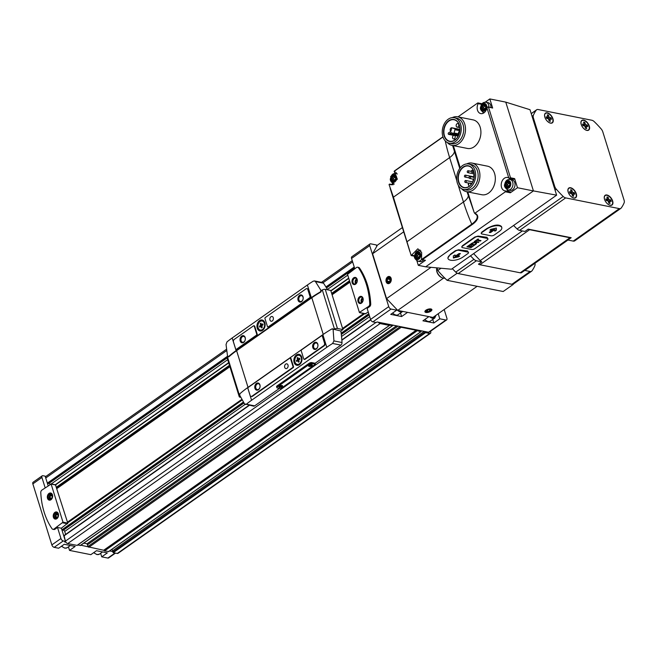<?xml version="1.0" encoding="UTF-8"?>
<svg xmlns="http://www.w3.org/2000/svg" width="657" height="657" viewBox="0 0 657 657"><rect width="100%" height="100%" fill="white"/><g stroke="black" fill="none" stroke-linecap="round" stroke-linejoin="round"><path stroke-width="0.99" d="M376.765 246.293L376.354 244.954L370.737 243.837A2.431 1.347 54.8 0 0 369.99 243.952A2.431 1.347 54.8 0 0 369.735 245.611L388.747 306.63A2.431 1.347 54.8 0 0 391.046 309.069L396.672 310.186L390.718 314.383L401.624 316.559L407.57 312.362L428.89 316.625L422.936 320.813L433.842 322.989L439.788 318.801L438.211 313.734M396.253 308.847L396.672 310.186M439.788 318.801L445.906 320.016A2.431 1.347 54.8 0 0 446.645 319.902A2.431 1.347 54.8 0 0 446.9 318.243L444.181 309.529M357.63 267.227A2.431 1.749 -78.7 0 0 356.496 267.506L347.52 274.339L359.387 312.428L368.618 306.433A2.431 1.749 -78.7 0 0 369.743 303.863A67.967 48.922 -78.7 0 0 358.525 267.859A2.431 1.749 -78.7 0 0 357.63 267.227L358.615 267.432A2.431 1.749 101.3 0 1 359.519 268.056A67.967 48.922 101.3 0 1 370.729 304.06A2.431 1.749 101.3 0 1 369.612 306.63L367.123 308.388L370.564 319.433A2.431 1.347 54.8 0 0 372.872 321.873L376.256 322.546L377.077 321.963L428.545 332.245A2.431 1.347 54.8 0 0 429.292 332.122L446.645 319.902M48.142 485.695L45.169 476.153L42.935 475.709A2.431 1.347 54.8 0 0 42.196 475.832L33.105 482.23A2.431 1.347 54.8 0 0 32.85 483.889L51.854 544.908A2.431 1.347 54.8 0 0 54.161 547.347L58.629 548.234L64.246 544.275L75.153 546.452L69.527 550.41L90.847 554.664L96.464 550.706L107.37 552.89L101.745 556.84L100.644 553.293M69.527 550.41L68.427 546.854M101.745 556.84L107.863 558.064A2.431 1.347 54.8 0 0 108.602 557.941L115.476 553.104M109.604 550.944L112.708 551.56L113.25 552.66L117.283 553.465A2.431 1.347 54.8 0 0 118.022 553.342L430.442 333.337A2.431 1.347 54.8 0 0 430.696 331.686L430.557 331.227M80.86 545.203L103.675 550.254L416.103 330.249L401.213 327.276L400.565 326.652M52.889 529.296A2.431 1.749 -78.7 0 0 54.022 529.016L62.998 522.184L51.131 484.094L41.9 490.089A2.431 1.749 -78.7 0 0 40.775 492.66A67.967 48.922 -78.7 0 0 51.993 528.663A2.431 1.749 -78.7 0 0 52.889 529.296L53.882 529.493A2.431 1.749 -78.7 0 0 55.016 529.213L57.504 527.464L60.945 538.51A2.431 1.347 54.8 0 0 63.253 540.941L65.486 541.384L64.657 541.968L65.955 542.23A2.431 1.347 54.8 0 0 67.712 543.569L77.14 545.392L389.494 325.42M226.542 349.212L45.998 476.35A2.431 1.347 54.8 0 0 45.637 476.998L45.415 476.949M58.358 514.176A2.981 2.152 -78.7 0 0 56.913 512.682A2.981 2.152 -78.7 0 0 54.219 515.187A2.981 2.152 -78.7 0 0 55.746 518.537A2.981 2.152 -78.7 0 0 57.956 517.289A2.981 2.152 -78.7 0 0 58.358 514.176M56.305 518.545A2.981 2.152 101.3 0 1 55.377 517.256A2.981 2.152 101.3 0 1 57.438 512.887M52.461 495.238A2.981 2.152 -78.7 0 0 51.016 493.744A2.981 2.152 -78.7 0 0 48.322 496.249A2.981 2.152 -78.7 0 0 49.85 499.599A2.981 2.152 -78.7 0 0 52.059 498.351A2.981 2.152 -78.7 0 0 52.461 495.238M50.408 499.607A2.981 2.152 101.3 0 1 49.48 498.318A2.981 2.152 101.3 0 1 51.533 493.949M361.605 302.737A2.981 2.152 101.3 0 1 361.186 301.908A2.981 2.152 101.3 0 1 362.598 297.777M358.952 301.464A2.981 2.152 101.3 0 1 359.354 298.352A2.981 2.152 101.3 0 1 361.564 297.104A2.981 2.152 101.3 0 1 363.091 300.454A2.981 2.152 101.3 0 1 360.397 302.959A2.981 2.152 101.3 0 1 358.952 301.464M355.289 282.97A2.981 2.152 101.3 0 1 356.702 278.839A2.899 2.086 101.3 0 0 355.289 282.921A2.899 2.086 101.3 0 0 355.741 283.775A2.981 2.152 101.3 0 1 355.289 282.97M353.047 282.526A2.981 2.152 101.3 0 1 353.458 279.414A2.981 2.152 101.3 0 1 355.667 278.166A2.981 2.152 101.3 0 1 357.186 281.516A2.981 2.152 101.3 0 1 354.501 284.021A2.981 2.152 101.3 0 1 353.047 282.526M64.099 535.677L65.404 541.13A2.431 1.347 54.8 0 0 65.955 542.23M65.486 541.384L61.372 528.179L61.889 529.854L63.351 530.199A1.215 0.673 54.8 0 1 64.706 531.423L65.634 534.412M50.014 484.373A1.215 0.673 54.8 0 0 48.799 483.478L227.15 357.884M45.637 476.998A2.431 1.347 54.8 0 0 45.744 478L47.345 483.133L48.799 483.478M77.633 545.055L80.507 545.326M103.675 550.254L104.529 550.919L108.643 551.535M425.136 331.563L425.67 332.656L429.703 333.46A2.431 1.347 54.8 0 0 430.442 333.337M103.954 550.426L416.374 330.422L420.841 331.686L420.726 330.676M389.683 325.207L392.599 325.56L392.919 325.125M378.375 322.226A2.431 1.347 54.8 0 0 380.132 323.564L389.412 325.412L389.938 325.026M67.696 522.841L242.195 399.957M342.79 329.124L364.709 313.685M369.99 243.952L351.807 256.756A2.431 1.347 54.8 0 0 351.552 258.415L354.764 268.721M56.551 487.067L229.465 365.308M331.645 293.351L349.524 280.761M56.765 487.74L229.671 365.982M331.859 294.024L349.729 281.434M83.8 543.125L87.028 543.774L396.5 325.839M88.137 546.657L87.028 543.774M111.723 549.449A1.215 0.673 54.8 0 1 112.634 550.812L112.708 551.56M56.995 488.479L229.901 366.713M332.089 294.755L349.959 282.173M67.482 522.143L241.858 399.349M342.576 328.426L363.773 313.496M67.515 522.266L241.916 399.456M342.609 328.549L363.937 313.529M42.196 475.832A2.431 1.347 54.8 0 0 41.941 477.483L45.152 487.798M57.504 527.464L61.306 528.22L67.786 523.144L55.467 484.866M365.382 313.718L368.265 312.059M358.057 301.686A3.638 2.62 101.3 0 1 360.923 296.34A3.638 2.62 101.3 0 1 362.623 301.801A3.638 2.62 101.3 0 1 358.057 301.686M352.16 282.748A3.638 2.62 101.3 0 1 355.026 277.394A3.638 2.62 101.3 0 1 356.726 282.863A3.638 2.62 101.3 0 1 352.16 282.748M58.358 513.774A3.638 2.62 -78.7 0 0 53.792 513.659A3.638 2.62 -78.7 0 0 55.492 519.129A3.638 2.62 -78.7 0 0 58.358 513.774M52.461 494.836A3.638 2.62 -78.7 0 0 47.895 494.721A3.638 2.62 -78.7 0 0 49.595 500.191A3.638 2.62 -78.7 0 0 52.461 494.836M357.129 279.701L356.053 280.457L355.831 282.535L356.48 283.11M361.637 302.713A2.899 2.086 101.3 0 1 361.186 301.859A2.899 2.086 101.3 0 1 362.623 297.81M363.025 298.639L361.958 299.395L361.728 301.473L362.377 302.048M52.544 495.567L51.681 494.795L50.244 495.805L50.022 497.883L51.23 498.959L52.034 498.392M51.624 494.007A2.899 2.086 -78.7 0 0 49.406 496.47A2.899 2.086 -78.7 0 0 50.507 499.591M58.448 514.505L57.578 513.733L56.149 514.743L55.919 516.821L57.126 517.897L57.931 517.33M57.52 512.945A2.899 2.086 -78.7 0 0 55.311 515.408A2.899 2.086 -78.7 0 0 56.412 518.529M357.268 280.695L356.053 280.457M356.743 282.715L355.831 282.535M58.498 514.874L56.149 514.743M58.128 515.137L57.906 517.215L55.919 516.821M52.601 495.936L50.244 495.805M52.232 496.199L52.002 498.277L50.022 497.883M363.165 299.633L361.958 299.395M362.639 301.653L361.728 301.473M436.002 315.286L434.762 318.004L430.294 321.15A6.677 3.696 -125.2 0 1 428.257 321.478A6.677 3.696 -125.2 0 1 424.841 319.474M433.842 322.989L432.733 319.433M401.624 316.559L400.515 313.003M402.757 311.402L398.076 314.719A6.677 3.696 -125.2 0 1 396.04 315.048A6.677 3.696 -125.2 0 1 392.623 313.036M297.621 360.783L296.34 360.529L297.621 359.625L298.902 359.88M297.621 359.625L297.112 357.991L297.859 357.474L298.368 359.1L299.649 358.196L299.945 359.149L298.664 360.052L299.173 361.678L298.426 362.204L297.917 360.57L296.635 361.473L296.34 360.529M297.917 360.57L298.886 360.767M295.001 362.048A4.615 3.318 101.3 0 1 295.625 357.244A4.615 3.318 101.3 0 1 299.042 355.314A4.615 3.318 101.3 0 1 301.399 360.488A4.615 3.318 101.3 0 1 297.243 364.364A4.615 3.318 101.3 0 1 295.001 362.048M260.73 325.305L262.003 325.56L260.722 326.463L259.449 326.209L260.73 325.305L260.221 323.679L260.969 323.154L261.478 324.788L263.046 324.829L261.773 325.732L262.274 327.358L261.535 327.884L261.026 326.258L259.745 327.153L259.449 326.209M261.026 326.258L261.995 326.447M263.055 324.829L262.759 323.885L261.478 324.788M258.111 327.728A4.615 3.318 101.3 0 1 258.735 322.924A4.615 3.318 101.3 0 1 262.151 320.994A4.615 3.318 101.3 0 1 264.508 326.168A4.615 3.318 101.3 0 1 260.344 330.044A4.615 3.318 101.3 0 1 258.111 327.728M320.493 291.831L320.953 290.394L315.459 281.598L314.465 280.941L313.217 281.188A72.82 30.509 162.7 0 0 307.386 285.007L232.176 337.977A72.82 30.509 162.7 0 0 226.969 341.919L226.049 344.564L227.536 356.168L228.381 356.694A72.82 30.509 -17.3 0 1 236.109 350.6L311.319 297.637A72.82 30.509 -17.3 0 1 320.493 291.831L320.994 291.93L321.421 290.451A72.82 30.509 -17.3 0 1 322.308 289.959A2.431 1.018 -17.3 0 1 325.248 289.343L330.742 290.443L342.929 329.584L340.868 331.038L332.524 328.96M257.232 328.155A5.585 4.016 101.3 0 1 261.634 319.943A5.585 4.016 101.3 0 1 264.245 328.328A5.585 4.016 101.3 0 1 257.232 328.155M268.105 326.972A0.731 0.526 -78.7 0 0 268.672 327.022L310.244 297.752A0.731 0.526 -78.7 0 0 310.547 296.767L308.355 289.721A1.938 1.396 -78.7 0 0 307.41 288.743A1.938 1.396 -78.7 0 0 307.156 288.727M236.282 349.376A0.731 0.526 -78.7 0 0 236.857 349.434L256.936 335.292A0.731 0.526 -78.7 0 0 257.24 334.306L254.711 326.209A0.731 0.526 -78.7 0 0 254.095 325.88M228.036 356.266L228.874 356.792A72.82 30.509 -17.3 0 1 236.602 350.698L311.812 297.736A72.82 30.509 -17.3 0 1 320.994 291.93M333.05 328.87L332.031 328.861A72.82 30.509 162.7 0 0 322.858 334.668L247.64 387.638A72.82 30.509 162.7 0 0 239.92 393.732L239.698 395.218L244.527 403.874L253.52 406.141A2.431 1.749 -78.7 0 0 254.645 405.862L279.43 388.41M276.876 387.646A1.938 0.813 -17.3 0 1 277.41 386.809L309.48 364.224A1.938 0.813 -17.3 0 1 312.124 363.559L315.426 364.216L280.711 388.665L277.41 388A1.938 0.813 -17.3 0 1 276.876 387.646L276.581 386.702A1.938 0.813 -17.3 0 1 277.114 385.864L309.184 363.28A1.938 0.813 -17.3 0 1 311.829 362.615L315.13 363.272L340.901 345.122A2.431 1.749 -78.7 0 0 342.018 342.527A116.511 83.874 -78.7 0 0 340.868 331.038M245.357 404.498L246.367 404.211A72.82 30.509 -17.3 0 1 251.574 400.261L326.792 347.298A72.82 30.509 -17.3 0 1 332.614 343.471L340.901 345.122M294.122 362.475A5.585 4.016 101.3 0 1 298.524 354.263A5.585 4.016 101.3 0 1 301.136 362.648A5.585 4.016 101.3 0 1 294.122 362.475M304.372 359.289A0.731 0.526 -78.7 0 0 304.947 359.346L324.197 345.787A1.938 1.396 -78.7 0 0 325.001 343.168L322.801 336.121A0.731 0.526 -78.7 0 0 322.185 335.793M251.311 396.442A1.938 1.396 -78.7 0 0 251.557 396.524A1.938 1.396 -78.7 0 0 252.46 396.302L293.203 367.608A0.731 0.526 -78.7 0 0 293.507 366.631L290.985 358.525A0.731 0.526 -78.7 0 0 290.361 358.205M240.774 397.337L239.912 397.165A2.431 1.018 -17.3 0 1 239.247 396.721L227.059 357.58A2.431 1.018 -17.3 0 1 227.429 356.767A72.82 30.509 -17.3 0 1 227.675 356.537M239.247 396.721A2.431 1.018 -17.3 0 1 239.616 395.908A72.82 30.509 -17.3 0 1 239.912 395.637M333.608 329.584A72.82 30.509 -17.3 0 1 334.495 329.091A2.431 1.018 -17.3 0 1 337.443 328.484L342.929 329.584M315.426 364.216L315.13 363.272M327.547 289.803A116.511 83.874 -78.7 0 0 323.54 283.216A2.431 1.749 -78.7 0 0 322.628 282.567L314.465 280.933M228.874 356.792L227.536 356.168M332.031 328.861L333.107 329.436L333.937 340.917L332.614 343.471M267.489 326.644A0.731 0.526 -78.7 0 0 268.179 326.923L309.751 297.654A0.731 0.526 -78.7 0 0 310.055 296.668L307.854 289.622A1.938 1.396 -78.7 0 0 306.909 288.645A1.938 1.396 -78.7 0 0 306.006 288.866L265.264 317.561A0.731 0.526 -78.7 0 0 264.96 318.546L267.489 326.644M298.064 300.241A3.638 2.62 101.3 0 1 300.931 294.886A3.638 2.62 101.3 0 1 302.631 300.356A3.638 2.62 101.3 0 1 298.064 300.241M269.961 320.025A2.431 1.749 101.3 0 1 270.29 317.495A2.431 1.749 101.3 0 1 272.088 316.485A2.431 1.749 101.3 0 1 273.328 319.203A2.431 1.749 101.3 0 1 271.136 321.24A2.431 1.749 101.3 0 1 269.961 320.025M251.968 396.204L292.71 367.509A0.731 0.526 -78.7 0 0 293.014 366.532L290.484 358.426A0.731 0.526 -78.7 0 0 289.794 358.147L248.223 387.425A0.731 0.526 -78.7 0 0 247.919 388.402L250.12 395.448A1.938 1.396 -78.7 0 0 251.056 396.426A1.938 1.396 -78.7 0 0 251.968 396.204L252.46 396.302M254.949 388.328A3.638 2.62 101.3 0 1 257.823 382.974A3.638 2.62 101.3 0 1 259.523 388.443A3.638 2.62 101.3 0 1 254.949 388.328M284.703 367.37A2.431 1.749 101.3 0 1 285.039 364.84A2.431 1.749 101.3 0 1 286.838 363.83A2.431 1.749 101.3 0 1 288.07 366.549A2.431 1.749 101.3 0 1 285.885 368.593A2.431 1.749 101.3 0 1 284.703 367.37M235.666 349.056A0.731 0.526 -78.7 0 0 236.356 349.335L256.444 335.193A0.731 0.526 -78.7 0 0 256.739 334.208L254.218 326.11A0.731 0.526 -78.7 0 0 253.528 325.831L234.27 339.39A1.938 1.396 -78.7 0 0 233.473 342.001L235.666 349.056M240.207 340.983A3.638 2.62 101.3 0 1 243.074 335.628A3.638 2.62 101.3 0 1 244.774 341.098A3.638 2.62 101.3 0 1 240.207 340.983M304.446 359.248L323.704 345.681A1.938 1.396 -78.7 0 0 324.501 343.069L322.308 336.023A0.731 0.526 -78.7 0 0 321.618 335.735L301.53 349.885A0.731 0.526 -78.7 0 0 301.235 350.863L303.756 358.96A0.731 0.526 -78.7 0 0 304.446 359.248L304.947 359.346M312.806 347.586A3.638 2.62 101.3 0 1 315.672 342.231A3.638 2.62 101.3 0 1 317.38 347.701A3.638 2.62 101.3 0 1 312.806 347.586M298.951 300.011A2.981 2.152 101.3 0 1 299.362 296.907A2.981 2.152 101.3 0 1 301.571 295.658A2.981 2.152 101.3 0 1 303.091 299.001A2.981 2.152 101.3 0 1 300.405 301.506A2.981 2.152 101.3 0 1 298.951 300.011M241.103 340.753A2.981 2.152 101.3 0 1 241.505 337.641A2.981 2.152 101.3 0 1 243.714 336.4A2.981 2.152 101.3 0 1 245.242 339.743A2.981 2.152 101.3 0 1 242.548 342.248A2.981 2.152 101.3 0 1 241.103 340.753M313.701 347.356A2.981 2.152 101.3 0 1 314.112 344.252A2.981 2.152 101.3 0 1 316.321 343.003A2.981 2.152 101.3 0 1 317.84 346.346A2.981 2.152 101.3 0 1 315.146 348.859A2.981 2.152 101.3 0 1 313.701 347.356M255.844 388.098A2.981 2.152 101.3 0 1 256.255 384.994A2.981 2.152 101.3 0 1 258.464 383.745A2.981 2.152 101.3 0 1 259.983 387.088A2.981 2.152 101.3 0 1 257.298 389.593A2.981 2.152 101.3 0 1 255.844 388.098M282.034 385.495A1.938 0.813 162.7 0 0 278.954 386.579A1.938 0.813 162.7 0 0 280.958 387.203A1.938 0.813 162.7 0 0 282.247 385.552A1.938 0.813 162.7 0 0 282.034 385.495M311.788 364.536A1.938 0.813 162.7 0 0 308.708 365.62A1.938 0.813 162.7 0 0 310.712 366.245A1.938 0.813 162.7 0 0 312.001 364.602A1.938 0.813 162.7 0 0 311.788 364.536M308.921 365.391A1.478 0.624 162.7 0 0 308.93 365.514A1.478 0.624 162.7 0 0 310.531 365.662A1.478 0.624 162.7 0 0 311.755 364.627A1.478 0.624 162.7 0 0 311.697 364.52M279.168 386.341A1.478 0.624 162.7 0 0 279.176 386.464A1.478 0.624 162.7 0 0 280.777 386.62A1.478 0.624 162.7 0 0 282.001 385.585A1.478 0.624 162.7 0 0 281.943 385.478M262.373 321.051A4.615 3.318 101.3 0 1 262.603 321.084A4.615 3.318 101.3 0 1 264.952 326.258A4.615 3.318 101.3 0 1 260.796 330.134A4.615 3.318 101.3 0 1 260.574 330.077M262.003 325.56L261.782 324.845M261.19 323.868L260.221 323.679M299.264 355.371A4.615 3.318 101.3 0 1 299.493 355.404A4.615 3.318 101.3 0 1 301.842 360.578A4.615 3.318 101.3 0 1 297.687 364.446A4.615 3.318 101.3 0 1 297.465 364.397M298.368 359.1L299.641 359.354M298.081 358.188L297.112 357.991M513.585 283.914A65.536 36.266 -125.2 0 1 513.101 284.522L503.18 291.511L447.105 280.317A65.536 36.266 -125.2 0 1 437.808 270.503L436.987 267.867M513.101 284.522L457.026 273.328A65.536 36.266 -125.2 0 1 452.295 268.639A65.536 36.266 -125.2 0 0 455.753 272.129A4.854 2.685 -125.2 0 0 458.216 273.567L511.91 284.284A4.854 2.685 -125.2 0 0 513.396 284.046L531.579 271.242A4.854 2.685 -125.2 0 1 530.092 271.481L524.721 270.413L521.42 272.737A5.215 2.891 -125.2 0 1 520.213 272.795L479.865 264.738A5.215 2.891 -125.2 0 1 478.468 264.163L481.77 261.839A5.215 2.891 -125.2 0 1 480.251 260.583L522.348 230.944M447.105 280.317L457.026 273.328M437.808 270.503L441.019 268.245M477.146 286.312L432.955 317.43L397.723 310.4L386.562 298.623L372.585 253.75L377.405 245.168L402.396 227.568M425.917 312.445A3.638 1.528 -17.3 0 1 425.104 310.983A3.638 1.528 -17.3 0 1 427.937 309.242A3.638 1.528 -17.3 0 1 431.271 309.061A3.638 1.528 -17.3 0 1 430.647 311.344A3.638 1.528 -17.3 0 1 425.917 312.445M397.723 310.4L443.459 278.19M386.562 298.623L431.025 267.317M389.617 283.216A3.638 2.62 101.3 0 1 385.996 279.997A3.638 2.62 101.3 0 1 390.291 276.975A3.638 2.62 101.3 0 1 389.617 283.216M372.585 253.75L403.718 231.822M436.618 270.035A5.946 3.293 54.8 0 0 436.626 270.339A5.946 3.293 54.8 0 0 441.742 277.607A5.946 3.293 54.8 0 0 442.03 277.722M436.872 267.859A6.677 3.696 54.8 0 0 436.593 269.698A6.677 3.696 54.8 0 0 442.333 277.862A6.677 3.696 54.8 0 0 444.789 278.092M426.96 310.408L426.434 311.426A2.102 0.879 -17.3 0 1 426.96 310.408L426.96 310.408A2.102 0.879 -17.3 0 1 426.976 310.4A2.102 0.879 -17.3 0 1 428.914 309.677A2.102 0.879 -17.3 0 1 429.391 309.644A2.102 0.879 -17.3 0 1 430.351 309.964L428.914 309.677M429.826 310.983L430.351 309.964A2.102 0.879 -17.3 0 1 429.826 310.983A2.102 0.879 -17.3 0 1 427.871 311.714A2.102 0.879 -17.3 0 1 426.434 311.426L427.871 311.714L429.826 310.983L429.407 309.644M430.368 309.307A2.899 1.215 -17.3 0 1 431.017 310.465A2.899 1.215 -17.3 0 1 428.758 311.853A2.899 1.215 -17.3 0 1 426.106 311.993A2.899 1.215 -17.3 0 1 426.598 310.178A2.899 1.215 -17.3 0 1 430.368 309.307M427.387 310.153L427.871 311.714M390.069 279.053A2.102 1.511 101.3 0 1 389.847 281.139L390.069 279.053L388.862 277.985A2.102 1.511 101.3 0 1 390.069 279.053M388.41 282.149L389.847 281.139A2.102 1.511 101.3 0 1 388.41 282.149A2.102 1.511 101.3 0 1 387.203 281.073L388.41 282.149M387.433 278.987A2.102 1.511 101.3 0 1 388.862 277.985L387.433 278.987L387.203 281.073A2.102 1.511 101.3 0 1 387.433 278.987L390.094 279.521M389.42 282.576A2.899 2.086 101.3 0 1 386.538 280.013A2.899 2.086 101.3 0 1 389.954 277.607A2.899 2.086 101.3 0 1 389.42 282.576M389.429 281.516L387.203 281.073M416.883 260.796L418.295 265.346L425.654 266.816L451.474 269.214L556.627 195.17L530.01 109.711L505.767 102.122L489.826 98.936L485.178 102.213M501.776 227.519A9.099 3.811 162.7 0 0 495.912 225.762A9.099 3.811 162.7 0 0 486.894 228.989L481.934 232.479A2.431 1.018 162.7 0 0 481.269 233.531A2.431 1.018 162.7 0 0 481.934 233.974L491.017 235.789A2.431 1.018 162.7 0 0 494.327 234.96L499.287 231.461A9.099 3.811 162.7 0 0 501.776 227.519L501.447 226.46C498.655 224.053 493.76 224.768 486.771 228.595L481.811 232.093L481.261 233.284M487.962 238.852A2.431 1.018 162.7 0 0 487.297 238.409L478.214 236.594A2.431 1.018 162.7 0 0 474.904 237.432L462.512 246.161A2.431 1.018 162.7 0 0 461.846 247.213A2.431 1.018 162.7 0 0 462.512 247.656L471.595 249.471A2.431 1.018 162.7 0 0 474.904 248.633L487.297 239.904A2.431 1.018 162.7 0 0 487.962 238.852L486.952 237.3L478.058 236.093L474.789 237.037L462.388 245.767L461.838 246.966M468.54 252.526L467.529 250.982L458.635 249.775L455.358 250.719L450.406 254.21L447.86 257.987L448.033 258.546A9.099 3.811 162.7 0 0 453.897 260.295A9.099 3.811 162.7 0 0 462.914 257.076L467.874 253.577A2.431 1.018 162.7 0 0 468.54 252.526A2.431 1.018 162.7 0 0 467.874 252.091L458.791 250.276A2.431 1.018 162.7 0 0 455.482 251.105L450.521 254.596A9.099 3.811 162.7 0 0 448.033 258.546M556.627 195.17L533.427 190.916L505.767 102.122M425.654 266.816L533.427 190.916L517.486 187.738L514.645 178.622L510.514 177.801L488.529 107.222L487.051 107.272L486.936 107.822A6.8 4.895 -78.7 0 1 480.793 113.595A6.8 4.895 -78.7 0 1 478.124 103.642L477.713 102.985L458.003 116.864M492.118 107.937L492.66 108.044L489.826 98.936M391.334 176.06L390.636 176.544L390.849 177.226M392.829 183.566L393.173 184.674M396.261 172.586L395.079 173.415M505.364 190.9L510.292 191.877L510.325 192.78L517.486 187.738M510.325 192.78L505.373 191.787L474.929 213.221L474.157 212.449L467.768 191.926M418.295 265.346L425.457 260.303L422.32 259.679L472.194 224.563L471.759 224.152A145.64 80.597 -125.2 0 1 463.456 201.995L458.192 185.102M452.279 117.628A14.561 10.487 101.3 0 1 457.691 116.798L473.097 119.878A14.561 10.487 101.3 0 1 480.168 127.171A14.561 10.487 101.3 0 1 478.181 142.355A14.561 10.487 101.3 0 1 467.398 148.441L451.991 145.361A14.561 10.487 101.3 0 1 447.31 142.52M466.7 163.922A14.561 10.487 101.3 0 1 472.112 163.092L487.519 166.172A14.561 10.487 101.3 0 1 494.581 173.464A14.561 10.487 101.3 0 1 492.602 188.649A14.561 10.487 101.3 0 1 481.811 194.735L466.404 191.655A14.561 10.487 101.3 0 1 461.731 188.814M460.245 167.781L453.346 145.632M472.194 224.563A19.833 8.311 -17.3 0 0 474.929 213.221L474.485 213.106M505.373 191.787L505.299 190.883A6.8 4.895 -78.7 0 1 504.847 190.826A6.8 4.895 -78.7 0 1 501.381 183.204A6.8 4.895 -78.7 0 1 507.508 177.497A6.8 4.895 -78.7 0 1 508.805 178.031L514.217 179.336L514.645 178.622M487.847 106.894L492.66 108.044M509.175 178.293L510.514 177.801M414.649 255.729L411.734 255.146L411.167 255.54L393.428 197.174L449.626 157.598A145.64 80.597 -125.2 0 1 445.265 140.927M394.323 171.699L395.144 171.863L394.348 171.707L397.354 179.172L391.129 184.88L389.617 184.124L389.051 184.527L393.428 197.174M442.958 136.87L394.118 171.395L442.99 136.976M389.051 184.527L389.617 184.124L392.87 184.773M425.046 260.221L421.564 259.499L421.663 252.567L417.844 248.798L411.167 255.54M421.893 259.696L422.32 259.679M474.157 212.449L467.028 191.778M473.779 171.543A10.947 7.884 101.3 0 1 472.293 182.95A10.947 7.884 101.3 0 1 464.187 187.524A10.947 7.884 101.3 0 1 458.602 175.247A10.947 7.884 101.3 0 1 468.474 166.057A10.947 7.884 101.3 0 1 473.779 171.543M473.18 180.117A10.947 7.884 101.3 0 1 473.278 179.164M473.779 176.832A10.947 7.884 101.3 0 1 474.075 175.936M620.84 208.384A4.854 2.685 -125.2 0 1 619.354 208.622L565.661 197.905A4.854 2.685 -125.2 0 1 563.205 196.468A65.536 36.266 -125.2 0 1 556.348 189.232A4.854 2.685 -125.2 0 1 554.697 186.342L533.402 117.956A4.854 2.685 -125.2 0 1 533.344 115.377A65.536 36.266 -125.2 0 1 536.301 110.105A4.854 2.685 -125.2 0 1 536.654 109.768A4.854 2.685 -125.2 0 1 538.14 109.522L591.826 120.247A4.854 2.685 -125.2 0 1 594.289 121.685A65.536 36.266 -125.2 0 1 601.147 128.92A4.854 2.685 -125.2 0 1 602.789 131.811L624.093 200.196A4.854 2.685 -125.2 0 1 624.15 202.767A65.536 36.266 -125.2 0 1 621.185 208.047A4.854 2.685 -125.2 0 1 620.84 208.384L574.719 240.864A4.854 2.685 -125.2 0 1 573.233 241.103L567.87 240.027L571.171 237.703A5.215 2.891 -125.2 0 1 569.964 237.76L529.624 229.704A5.215 2.891 -125.2 0 1 528.22 229.129L571.171 237.703M567.944 240.043L525.115 270.208A5.215 2.891 -125.2 0 1 524.721 270.413M513.618 225.458A65.536 36.266 -125.2 0 0 517.084 228.94A4.854 2.685 -125.2 0 0 519.547 230.385L524.918 231.453L528.22 229.129M481.77 261.839L476.399 260.763A4.854 2.685 -125.2 0 1 473.943 259.326A65.536 36.266 -125.2 0 1 470.478 255.836M534.905 263.317A4.854 2.685 -125.2 0 1 534.888 265.625A65.536 36.266 -125.2 0 1 531.924 270.906A4.854 2.685 -125.2 0 1 531.579 271.242M473.64 253.61L480.251 260.583M547.297 112.832A5.946 3.293 54.8 0 0 544.998 113.628A5.946 3.293 54.8 0 0 546.213 119.886A5.946 3.293 54.8 0 0 551.699 123.138A5.946 3.293 54.8 0 0 552.652 117.973A5.946 3.293 54.8 0 0 547.297 112.832M583.646 120.091A5.946 3.293 54.8 0 0 581.346 120.888A5.946 3.293 54.8 0 0 582.562 127.146A5.946 3.293 54.8 0 0 588.048 130.398A5.946 3.293 54.8 0 0 589.001 125.232A5.946 3.293 54.8 0 0 583.646 120.091M606.978 195.006A5.946 3.293 54.8 0 0 604.678 195.794A5.946 3.293 54.8 0 0 605.894 202.052A5.946 3.293 54.8 0 0 611.38 205.312A5.946 3.293 54.8 0 0 612.332 200.139A5.946 3.293 54.8 0 0 606.978 195.006M570.629 187.746A5.946 3.293 54.8 0 0 568.33 188.543A5.946 3.293 54.8 0 0 569.545 194.8A5.946 3.293 54.8 0 0 575.031 198.053A5.946 3.293 54.8 0 0 575.984 192.887A5.946 3.293 54.8 0 0 570.629 187.746M570.588 188.033A5.708 3.154 54.8 0 0 568.847 188.313A5.708 3.154 54.8 0 0 569.553 194.792A5.708 3.154 54.8 0 0 575.417 197.642A5.708 3.154 54.8 0 0 575.475 192.435A5.708 3.154 54.8 0 0 570.588 188.033M572.994 193.889L574.776 194.25A3.638 2.012 54.8 0 0 574.284 192.665L572.502 192.312L571.795 190.045A3.638 2.012 54.8 0 0 570.555 189.799L571.262 192.066L569.488 191.713A3.638 2.012 54.8 0 0 569.98 193.289L571.754 193.643L572.461 195.909A3.638 2.012 54.8 0 0 573.701 196.156L572.994 193.889L572.042 194.562M568.65 188.477A5.708 3.154 54.8 0 0 568.428 188.608A5.708 3.154 54.8 0 0 568.165 188.838M574.694 198.11A5.708 3.154 54.8 0 0 574.99 197.938A5.708 3.154 54.8 0 0 575.195 197.773M606.937 195.293A5.708 3.154 54.8 0 0 605.196 195.572A5.708 3.154 54.8 0 0 605.902 202.052A5.708 3.154 54.8 0 0 611.766 204.902A5.708 3.154 54.8 0 0 611.823 199.695A5.708 3.154 54.8 0 0 606.937 195.293M609.343 201.149L611.125 201.502A3.638 2.012 54.8 0 0 610.632 199.925L608.85 199.572L608.144 197.305A3.638 2.012 54.8 0 0 606.904 197.059L607.61 199.326L605.836 198.964A3.638 2.012 54.8 0 0 606.329 200.549L608.103 200.902L608.809 203.169A3.638 2.012 54.8 0 0 610.049 203.415L609.343 201.149L608.39 201.822M604.998 195.737A5.708 3.154 54.8 0 0 604.777 195.868A5.708 3.154 54.8 0 0 604.514 196.098M611.043 205.37A5.708 3.154 54.8 0 0 611.338 205.198A5.708 3.154 54.8 0 0 611.544 205.033M583.605 120.379A5.708 3.154 54.8 0 0 581.864 120.658A5.708 3.154 54.8 0 0 582.562 127.138A5.708 3.154 54.8 0 0 588.434 129.987A5.708 3.154 54.8 0 0 588.491 124.781A5.708 3.154 54.8 0 0 583.605 120.379M586.011 126.234L587.793 126.596A3.638 2.012 54.8 0 0 587.301 125.011L585.518 124.658L584.812 122.391A3.638 2.012 54.8 0 0 583.572 122.145L584.278 124.411L582.504 124.058A3.638 2.012 54.8 0 0 582.989 125.635L584.771 125.988L585.477 128.255A3.638 2.012 54.8 0 0 586.717 128.501L586.011 126.234L585.058 126.908M581.659 120.822A5.708 3.154 54.8 0 0 581.437 120.954A5.708 3.154 54.8 0 0 581.174 121.184M587.703 130.456A5.708 3.154 54.8 0 0 588.007 130.283A5.708 3.154 54.8 0 0 588.212 130.119M547.256 113.119A5.708 3.154 54.8 0 0 545.515 113.406A5.708 3.154 54.8 0 0 546.213 119.886A5.708 3.154 54.8 0 0 552.085 122.728A5.708 3.154 54.8 0 0 552.143 117.529A5.708 3.154 54.8 0 0 547.256 113.119M549.663 118.983L551.445 119.336A3.638 2.012 54.8 0 0 550.952 117.759L549.17 117.398L548.464 115.131A3.638 2.012 54.8 0 0 547.224 114.885L547.93 117.151L546.156 116.798A3.638 2.012 54.8 0 0 546.64 118.375L548.423 118.728L549.129 121.003A3.638 2.012 54.8 0 0 550.369 121.249L549.663 118.983L548.71 119.648M545.318 113.571A5.708 3.154 54.8 0 0 545.096 113.702A5.708 3.154 54.8 0 0 544.825 113.924M551.354 123.196A5.708 3.154 54.8 0 0 551.658 123.023A5.708 3.154 54.8 0 0 551.864 122.867M571.96 194.308L574.284 192.665M570.867 193.47L572.502 192.312M570.843 190.719L571.795 190.045M569.865 193.051L571.262 192.066M548.628 119.393L550.952 117.759M547.536 118.556L549.17 117.398M547.511 115.804L548.464 115.131M546.534 118.137L547.93 117.151M584.976 126.645L587.301 125.011M583.884 125.816L585.518 124.658M583.859 123.064L584.812 122.391M582.882 125.397L584.278 124.411M608.308 201.559L610.632 199.925M607.216 200.722L608.85 199.572M607.191 197.971L608.144 197.305M606.214 200.311L607.61 199.326M473.779 171.387A11.194 8.056 101.3 0 1 464.967 187.836A11.194 8.056 101.3 0 1 459.736 171.042A11.194 8.056 101.3 0 1 473.779 171.387M475.003 170.533A12.984 9.346 101.3 0 1 473.237 184.067A12.984 9.346 101.3 0 1 463.62 189.487A12.984 9.346 101.3 0 1 456.993 174.926A12.984 9.346 101.3 0 1 468.704 164.02A12.984 9.346 101.3 0 1 475.003 170.533M468.704 164.02L471.184 164.513A12.984 9.346 101.3 0 1 477.483 171.025A12.984 9.346 101.3 0 1 475.717 184.56A12.984 9.346 101.3 0 1 466.1 189.988L463.62 189.487M472.112 163.092A14.561 10.487 101.3 0 1 479.175 170.393A14.561 10.487 101.3 0 1 477.196 185.57A14.561 10.487 101.3 0 1 466.404 191.655M459.366 125.249A10.947 7.884 101.3 0 1 457.872 136.656A10.947 7.884 101.3 0 1 449.766 141.23A10.947 7.884 101.3 0 1 444.181 128.953A10.947 7.884 101.3 0 1 454.053 119.763A10.947 7.884 101.3 0 1 459.366 125.249M459.366 125.093A11.194 8.056 101.3 0 1 450.546 141.542A11.194 8.056 101.3 0 1 445.315 124.748A11.194 8.056 101.3 0 1 459.366 125.093M460.59 124.239A12.984 9.346 101.3 0 1 458.816 137.773A12.984 9.346 101.3 0 1 449.199 143.193A12.984 9.346 101.3 0 1 442.572 128.632A12.984 9.346 101.3 0 1 454.283 117.726A12.984 9.346 101.3 0 1 460.59 124.239M454.283 117.726L456.763 118.219A12.984 9.346 101.3 0 1 463.062 124.731A12.984 9.346 101.3 0 1 461.296 138.266A12.984 9.346 101.3 0 1 451.679 143.694L449.199 143.193M457.691 116.798A14.561 10.487 101.3 0 1 464.762 124.099A14.561 10.487 101.3 0 1 462.774 139.276A14.561 10.487 101.3 0 1 451.991 145.361M449.774 133.568L451.162 132.591L453.305 133.461A0.731 0.526 -78.7 0 0 454.003 132.969L454.989 129.733A0.731 0.526 -78.7 0 0 454.718 128.838L452.427 127.91A0.731 0.526 -78.7 0 0 451.729 128.402L450.801 131.433L448.69 132.747A0.846 0.608 -78.7 0 0 448.649 134.373A0.846 0.608 -78.7 0 0 449.142 134.192L449.774 133.568L458.57 135.326M470.929 184.806L470.601 183.755A1.454 1.051 -78.7 0 0 468.622 185.151L469.024 186.457M470.428 177.012A0.969 0.698 -78.7 0 0 469.082 177.341A0.969 0.698 -78.7 0 0 470.289 178.022A0.969 0.698 -78.7 0 0 470.428 177.012M469.188 183.204A0.969 0.698 -78.7 0 0 468.589 185.019M466.174 180.987A0.969 0.698 -78.7 0 0 464.828 181.316A0.969 0.698 -78.7 0 0 466.043 181.997A0.969 0.698 -78.7 0 0 466.174 180.987M465.813 175.633A0.969 0.698 -78.7 0 0 464.466 175.961A0.969 0.698 -78.7 0 0 465.682 176.643A0.969 0.698 -78.7 0 0 465.813 175.633M468.622 171.222A0.969 0.698 -78.7 0 0 467.275 171.551A0.969 0.698 -78.7 0 0 468.49 172.233A0.969 0.698 -78.7 0 0 468.622 171.222M472.67 170.795A0.969 0.698 -78.7 0 0 471.324 171.124A0.969 0.698 -78.7 0 0 472.539 171.805A0.969 0.698 -78.7 0 0 472.67 170.795M474.297 174.236A0.969 0.698 -78.7 0 0 474.329 176.06A0.969 0.698 -78.7 0 0 474.329 176.068L474.329 176.068M473.738 179.632A0.969 0.698 -78.7 0 0 473.163 181.225M458.709 124.485A1.823 1.314 -78.7 0 0 457.83 123.565A1.823 1.314 -78.7 0 0 456.188 125.101A1.823 1.314 -78.7 0 0 457.116 127.138A1.823 1.314 -78.7 0 0 458.463 126.382A1.823 1.314 -78.7 0 0 458.709 124.485M459.785 131.162A1.823 1.314 -78.7 0 0 458.578 132.558A1.823 1.314 -78.7 0 0 458.947 134.43M455.112 136.27A1.823 1.314 -78.7 0 0 454.233 135.358A1.823 1.314 -78.7 0 0 452.591 136.886A1.823 1.314 -78.7 0 0 453.519 138.923A1.823 1.314 -78.7 0 0 454.866 138.167A1.823 1.314 -78.7 0 0 455.112 136.27M452.188 127.893A1.823 1.314 -78.7 0 0 451.868 127.77A1.823 1.314 -78.7 0 0 450.275 129.084A1.823 1.314 -78.7 0 0 450.866 131.228M420.037 249.988A6.8 4.895 -78.7 0 0 418.952 250.662M423.502 260.016A5.338 3.843 101.3 0 1 419.995 261.593L417.934 261.182C414.781 259.162 413.713 257.166 414.723 255.195C415.438 251.918 417.203 250.424 420.02 250.711A5.338 3.843 101.3 0 1 420.907 251.048M509.495 178.359L514.217 179.336M510.588 178.605A6.8 4.895 -78.7 0 0 509.044 179.451M507.015 189.61A6.8 4.895 -78.7 0 0 509.347 191.688M510.119 179.501L512.181 179.911A5.338 3.843 101.3 0 1 514.776 182.589A5.338 3.843 101.3 0 1 514.045 188.157A5.338 3.843 101.3 0 1 510.087 190.39L508.025 189.972C504.872 187.959 503.804 185.964 504.814 183.985C505.529 180.708 507.294 179.213 510.119 179.501A5.338 3.843 101.3 0 1 512.706 182.178A5.338 3.843 101.3 0 1 511.984 187.746A5.338 3.843 101.3 0 1 508.025 189.972M482.961 112.38A6.8 4.895 -78.7 0 0 483.462 113.135M483.971 112.749L484.045 112.766A5.338 3.843 101.3 0 1 483.971 112.749C480.817 110.729 479.75 108.734 480.76 106.763C481.474 103.478 483.248 101.983 486.065 102.278L488.126 102.689A5.338 3.843 101.3 0 1 490.722 105.366A5.338 3.843 101.3 0 1 490.993 107.518M419.724 254.3A2.915 2.094 101.3 0 1 417.425 258.587A2.915 2.094 101.3 0 1 416.062 254.21A2.915 2.094 101.3 0 1 419.724 254.3M416.316 257.47A1.002 0.723 -78.7 0 0 415.922 256.205A0.575 0.411 -78.7 0 1 416.037 255.105A1.002 0.723 -78.7 0 0 416.702 253.865A0.575 0.411 -78.7 0 1 417.458 253.331A1.002 0.723 -78.7 0 0 418.517 253.356A0.575 0.411 -78.7 0 1 419.158 253.922A1.002 0.723 101.3 0 0 419.552 255.187A0.575 0.411 -78.7 0 1 419.437 256.296A1.002 0.723 -78.7 0 0 418.772 257.536A0.575 0.411 -78.7 0 1 418.008 258.07A1.002 0.723 -78.7 0 0 416.957 258.045A0.575 0.411 -78.7 0 1 416.316 257.47L417.967 257.807A1.002 0.723 -78.7 0 0 417.573 256.534L415.922 256.205M509.816 183.089A2.915 2.094 101.3 0 1 507.516 187.376A2.915 2.094 101.3 0 1 506.161 182.999A2.915 2.094 101.3 0 1 509.816 183.089M506.407 186.268A1.002 0.723 -78.7 0 0 506.013 185.003A0.575 0.411 -78.7 0 1 506.128 183.894A1.002 0.723 -78.7 0 0 506.793 182.654A0.575 0.411 -78.7 0 1 507.557 182.12A1.002 0.723 -78.7 0 0 508.617 182.145A0.575 0.411 -78.7 0 1 509.257 182.72A1.002 0.723 101.3 0 0 509.651 183.985A0.575 0.411 -78.7 0 1 509.528 185.085A1.002 0.723 -78.7 0 0 508.863 186.325A0.575 0.411 -78.7 0 1 508.107 186.859A1.002 0.723 -78.7 0 0 507.048 186.834A0.575 0.411 -78.7 0 1 506.407 186.268L508.058 186.596A1.002 0.723 -78.7 0 0 507.664 185.331L506.013 185.003M395.67 177.078A2.915 2.094 101.3 0 1 393.371 181.357A2.915 2.094 101.3 0 1 392.007 176.988A2.915 2.094 101.3 0 1 395.67 177.078M394.381 176.528A0.575 0.411 -78.7 0 0 394.299 176.963A1.002 0.723 -78.7 0 1 393.633 178.203A0.575 0.411 -78.7 0 0 393.518 179.312A1.002 0.723 -78.7 0 1 393.913 180.576A0.575 0.411 -78.7 0 0 393.904 180.601L392.262 180.248A1.002 0.723 -78.7 0 0 391.868 178.983A0.575 0.411 -78.7 0 1 391.983 177.875A1.002 0.723 -78.7 0 0 392.648 176.634A0.575 0.411 -78.7 0 1 393.412 176.101A1.002 0.723 -78.7 0 0 394.463 176.125A0.575 0.411 -78.7 0 1 395.103 176.7L393.814 176.413M394.471 180.946L393.962 180.839A0.575 0.411 -78.7 0 0 394.717 180.305A1.002 0.723 -78.7 0 1 395.383 179.065A0.575 0.411 -78.7 0 0 395.498 177.965A1.002 0.723 101.3 0 1 395.103 176.7M393.962 180.839A1.002 0.723 -78.7 0 0 392.902 180.815A0.575 0.411 -78.7 0 1 392.262 180.248M485.761 105.867A2.915 2.094 101.3 0 1 483.47 110.146A2.915 2.094 101.3 0 1 482.107 105.777A2.915 2.094 101.3 0 1 485.761 105.867M482.353 109.037A1.002 0.723 -78.7 0 0 481.959 107.773A0.575 0.411 -78.7 0 1 482.082 106.664A1.002 0.723 -78.7 0 0 482.739 105.424A0.575 0.411 -78.7 0 1 483.503 104.89A1.002 0.723 -78.7 0 0 484.562 104.923A0.575 0.411 -78.7 0 1 485.203 105.49A1.002 0.723 101.3 0 0 485.597 106.754A0.575 0.411 -78.7 0 1 485.474 107.863A1.002 0.723 -78.7 0 0 484.809 109.103A0.575 0.411 -78.7 0 1 484.053 109.637A1.002 0.723 -78.7 0 0 482.994 109.604A0.575 0.411 -78.7 0 1 482.353 109.037L484.004 109.366A1.002 0.723 -78.7 0 0 483.609 108.101L481.959 107.773M418.435 253.758A0.575 0.411 -78.7 0 0 418.353 254.193A1.002 0.723 -78.7 0 1 417.688 255.433A0.575 0.411 -78.7 0 0 417.573 256.534M508.526 182.547A0.575 0.411 -78.7 0 0 508.444 182.983A1.002 0.723 -78.7 0 1 507.787 184.223A0.575 0.411 -78.7 0 0 507.664 185.331M484.48 105.317A0.575 0.411 -78.7 0 0 484.398 105.761A1.002 0.723 -78.7 0 1 483.733 107.001A0.575 0.411 -78.7 0 0 483.609 108.101M453.355 255.852L453.355 257.963L458.446 256.862L459.604 256.14L459.276 255.86L456.434 256.575L460.426 253.651L458.972 253.594L455.112 256.312L455.112 255.006L453.355 255.852M471.767 243.377L470.363 244.363L474.494 245.192L475.898 244.199A3.047 1.273 162.7 0 0 476.555 243.016A3.047 1.273 162.7 0 0 474.715 242.417A3.047 1.273 162.7 0 0 471.767 243.377M469.862 244.716L466.889 246.81L471.02 247.632L473.993 245.537L471.02 247.147L469.698 246.884L471.89 245.34L469.164 246.777L467.965 246.539L470.404 244.823L469.862 244.716M475.151 240.988L476.851 240.322L480.398 241.029L480.981 240.618L477.425 239.912L478.542 239.123L477.959 239.008L475.151 240.988M474.206 241.661L478.337 242.482L478.912 242.08L474.781 241.25L474.206 241.661M489.391 232.479L490.713 232.438L494.565 229.728L494.573 231.034L495.362 230.96L496.331 230.188L496.331 228.094L490.902 229.318L489.941 230.114L490.409 230.18L493.243 229.465L489.317 232.241M453.355 257.536L458.98 255.934M459.916 253.487L456.27 256.049L456.434 256.575M454.948 254.908L455.112 256.312M489.605 232.028L494.401 229.203L494.565 229.728M494.565 230.599L496.166 229.663L496.166 227.979M490.533 229.58L493.079 228.932L493.243 229.465M474.748 241.275L478.173 241.957L478.337 242.482M475.594 240.676L475.734 241.103M476.711 239.887L476.851 240.322M476.818 239.821L480.234 240.503L480.398 241.029M477.294 239.485L477.425 239.912M470.855 247.114L471.02 247.632M467.431 246.424L467.841 246.137M470.905 243.977L474.329 244.667L474.494 245.192M475.66 243.722L475.898 244.199M471.512 244.076L474.494 244.667L475.315 244.084A2.193 0.92 162.7 0 0 475.767 243.246A2.193 0.92 162.7 0 0 474.461 242.811A2.193 0.92 162.7 0 0 472.342 243.492L471.512 244.076L471.381 243.648M475.767 243.246L475.602 242.72A2.193 0.92 162.7 0 0 475.282 242.408M475.734 243.673A3.047 1.273 162.7 0 0 476.399 242.77M391.046 309.069L372.872 321.873M445.906 320.016L428.545 332.245M107.863 558.064L115.032 553.013M54.161 547.347L63.253 540.941M104.529 550.919L416.949 330.914M108.421 551.691L420.841 331.686M67.712 543.569L380.132 323.564M76.992 545.417L389.412 325.412M113.25 552.66L425.67 332.656M117.283 553.465L429.703 333.46M45.744 478L226.706 350.567M323.047 282.732L352.637 261.888M47.345 483.133L227.552 356.234M325.913 286.969L354.238 267.021M63.811 535.997L249.389 405.312M341.854 340.195L370.729 319.869M65.404 541.13L375.911 322.48M61.889 529.854L243.402 402.035M341.155 333.198L368.791 313.742M369.735 245.611L351.552 258.415M388.747 306.63L370.564 319.433M55.623 484.8L228.718 362.91M330.898 290.952L348.777 278.363M47.887 483.626L227.035 357.465M326.283 287.585L354.46 267.736M326.488 287.938L354.583 268.146M51.262 483.93L227.708 359.675M327.375 289.491L347.767 275.127M62.431 530.339L243.763 402.651M341.254 334.002L369.012 314.457M63.351 530.199L243.977 402.996M341.303 334.462L369.135 314.859M64.706 531.423L245.077 404.4M341.525 336.483L369.694 316.649M80.179 545.556L392.599 325.56M87.751 544.612L397.986 326.143M88.071 546.443L400.269 326.595M88.794 547.281L401.213 327.276M104.258 550.747L416.678 330.742M112.766 552.061L425.186 332.056M112.634 550.812L424.241 331.383M421.03 331.309L421.663 330.865M32.85 483.889L41.941 477.483M51.854 544.908L60.945 538.51M370.729 304.06L369.743 303.863M369.612 306.63L368.618 306.433M359.519 268.056L358.525 267.859M365.793 313.8L359.847 312.617M55.016 529.213L54.022 529.016M67.589 523.793L62.801 522.841M67.786 523.144L62.998 522.184M55.927 485.055L51.131 484.094M102.574 551.929L99.363 554.188A6.677 3.696 -125.2 0 1 97.318 554.516A6.677 3.696 -125.2 0 1 93.902 552.512M70.356 545.499L67.145 547.757A6.677 3.696 -125.2 0 1 65.1 548.086A6.677 3.696 -125.2 0 1 61.684 546.082M435.722 315.483A5.946 3.293 -125.2 0 1 433.053 317.364M434.762 318.004A6.677 3.696 -125.2 0 1 432.717 318.333A6.677 3.696 -125.2 0 1 429.834 316.814M402.544 311.574A6.677 3.696 -125.2 0 1 400.499 311.903A6.677 3.696 -125.2 0 1 396.319 309.077M307.386 285.007L311.319 297.637M232.176 337.977L236.109 350.6M246.367 404.211L254.645 405.862M322.858 334.668L326.792 347.298M247.64 387.638L251.574 400.261M236.602 350.698L248.026 387.367M227.429 356.767L239.616 395.908M311.812 297.736L323.236 334.405M322.308 289.959L334.495 329.091M325.248 289.343L337.443 328.484M320.953 290.394L321.445 290.493M315.459 281.598L323.54 283.216M333.107 329.436L333.608 329.535M333.937 340.917L342.018 342.527M268.179 326.923L268.672 327.022M309.751 297.654L310.244 297.752M310.055 296.668L310.547 296.767M307.854 289.622L308.355 289.721M292.71 367.509L293.203 367.608M293.014 366.532L293.507 366.631M290.484 358.426L290.985 358.525M236.356 349.335L236.857 349.434M256.444 335.193L256.936 335.292M256.739 334.208L257.24 334.306M254.218 326.11L254.711 326.209M323.704 345.681L324.197 345.787M324.501 343.069L325.001 343.168M322.308 336.023L322.801 336.121M309.48 364.224L309.184 363.28M312.124 363.559L311.829 362.615M277.41 386.809L277.114 385.864M508.805 178.031L486.936 107.822M421.564 259.499L471.759 224.152A19.357 8.114 -17.3 0 0 476.81 215.151A19.357 8.114 -17.3 0 0 474.806 213.279M407.25 241.571L463.456 201.995A17.164 7.186 -17.3 0 0 468.285 195.811M456.796 180.618L449.626 157.598A17.164 7.186 -17.3 0 0 454.455 151.406M520.213 272.795L569.964 237.76M479.865 264.738L529.624 229.704M476.399 260.763L458.216 273.567M530.092 271.481L511.91 284.284M473.943 259.326L455.753 272.129M573.233 241.103L619.354 208.622M519.547 230.385L565.661 197.905M554.023 186.818L554.697 186.342M532.72 118.432L533.402 117.956M517.084 228.94L563.205 196.468M555.058 190.136L556.348 189.232M532.055 116.289L533.344 115.377M531.242 113.669L536.301 110.105M449.142 134.192L458.233 136.015M453.445 133.494L458.89 134.578M454.003 132.969L458.619 133.888M454.989 129.733L459.843 130.702M454.718 128.838L459.908 129.881M470.601 183.755L471.619 183.952M481.721 104.356L478.124 103.642M420.505 253.84A3.917 2.825 101.3 0 1 417.417 259.605A3.917 2.825 101.3 0 1 415.585 253.717A3.917 2.825 101.3 0 1 420.505 253.84M421.539 259.466A5.338 3.843 101.3 0 1 417.934 261.182M510.596 182.63A3.917 2.825 101.3 0 1 507.508 188.395A3.917 2.825 101.3 0 1 505.676 182.506A3.917 2.825 101.3 0 1 510.596 182.63M396.45 176.61A3.917 2.825 101.3 0 1 393.362 182.375A3.917 2.825 101.3 0 1 391.531 176.487A3.917 2.825 101.3 0 1 396.45 176.61M394.331 184.009A5.338 3.843 101.3 0 1 393.88 183.96C390.726 181.94 389.658 179.944 390.669 177.965C391.383 174.688 393.149 173.193 395.966 173.481A5.338 3.843 101.3 0 1 397.206 174.064M486.55 105.407A3.917 2.825 101.3 0 1 483.462 111.164A3.917 2.825 101.3 0 1 481.622 105.284A3.917 2.825 101.3 0 1 486.55 105.407M486.065 102.278A5.338 3.843 101.3 0 1 488.652 104.948A5.338 3.843 101.3 0 1 488.923 107.107M417.688 255.433L416.037 255.105M418.353 254.193L416.702 253.865M419.174 253.487L418.517 253.356M418.525 258.176L418.008 258.07M507.787 184.223L506.128 183.894M508.444 182.983L506.793 182.654M509.265 182.276L508.617 182.145M508.625 186.966L508.107 186.859M393.518 179.312L391.868 178.983M393.633 178.203L391.983 177.875M394.299 176.963L392.648 176.634M395.12 176.257L394.463 176.125M483.733 107.001L482.082 106.664M484.398 105.761L482.739 105.424M485.211 105.046L484.562 104.923M484.57 109.735L484.053 109.637M467.529 250.982L467.874 252.091M458.635 249.775L458.791 250.276M486.952 237.3L487.297 238.409M478.058 236.093L478.214 236.594M453.659 257.511L453.823 258.037M458.282 256.337L458.446 256.862M458.611 256.197L458.775 256.723M489.884 232.085L490.048 232.611M490.549 231.913L490.713 232.438M495.197 230.426L495.362 230.96M496.027 229.843L496.191 230.377M496.166 229.663L496.331 230.188M490.278 229.761L490.409 230.18M321.503 282.338L352.259 260.681M55.303 484.735L228.644 362.664M330.824 290.714L348.703 278.125M63.86 535.669L249.06 405.246M341.837 339.915L370.63 319.639M77.14 545.392L389.56 325.387M80.4 545.524L392.82 325.519M108.569 551.666L420.989 331.662M365.571 313.857L359.617 312.666M55.689 484.809L50.901 483.856M93.647 552.693L96.981 554.607L99.363 554.188M61.429 546.263L64.764 548.168L67.145 547.757M227.995 356.817L228.496 356.915M267.842 327.014L268.335 327.112M306.909 288.645L307.41 288.743M290.131 358.065L290.632 358.164M251.056 396.426L251.557 396.524M236.019 349.417L236.512 349.516M253.865 325.741L254.358 325.847M321.955 335.653L322.447 335.752M304.109 359.33L304.602 359.428M260.344 330.044L260.796 330.134M262.151 320.994L262.603 321.084M297.243 364.364L297.687 364.446M299.042 355.314L299.493 355.404M441.742 277.607L442.333 277.862M436.626 270.339L436.593 269.698M409.845 251.483L390.143 188.247M394.348 171.017L442.933 136.804M459.752 168.43L452.607 145.484M531.217 113.595L536.654 109.768M574.99 197.938L575.417 197.642M568.428 188.608L568.847 188.313M611.338 205.198L611.766 204.902M604.777 195.868L605.196 195.572M588.007 130.283L588.434 129.987M581.437 120.954L581.864 120.658M551.658 123.023L552.085 122.728M545.096 113.702L545.515 113.406M448.649 134.373L453.732 135.383M453.371 133.486L458.89 134.586M469.895 183.024L471.981 183.443M469.574 178.425L473.837 179.279M469.952 176.519L474.214 177.374M465.32 182.4L468.868 183.114M465.706 180.503L472.851 181.923M464.959 177.045L469.082 177.866M465.337 175.14L474.264 176.922M467.768 172.643L474.272 173.941M468.154 170.738L471.299 171.362M471.825 172.216L474.075 172.668M472.202 170.311L473.426 170.557M457.116 127.138L459.859 127.688M457.83 123.565L458.775 123.754M453.519 138.923L455.662 139.35M454.233 135.358L458.167 136.139M451.868 127.77L459.925 129.372M474.633 213.262L476.81 215.151M414.608 256.263L411.298 255.598M392.935 184.757L389.511 184.075M510.292 191.877L505.332 190.891M492.43 107.805L487.905 106.902M482.164 103.773L477.935 102.927M420.02 250.711L420.776 250.859M393.88 183.96L394.29 184.042M395.966 173.481L397.05 173.694M419.166 253.906L417.868 253.643M418.69 257.971L417.606 257.758M509.265 182.695L507.96 182.432M508.781 186.76L507.697 186.547M394.635 180.741L393.551 180.527M485.211 105.465L483.905 105.21M484.735 109.538L483.651 109.317M461.707 246.777L461.846 247.213M481.129 233.095L481.269 233.531"/></g></svg>
